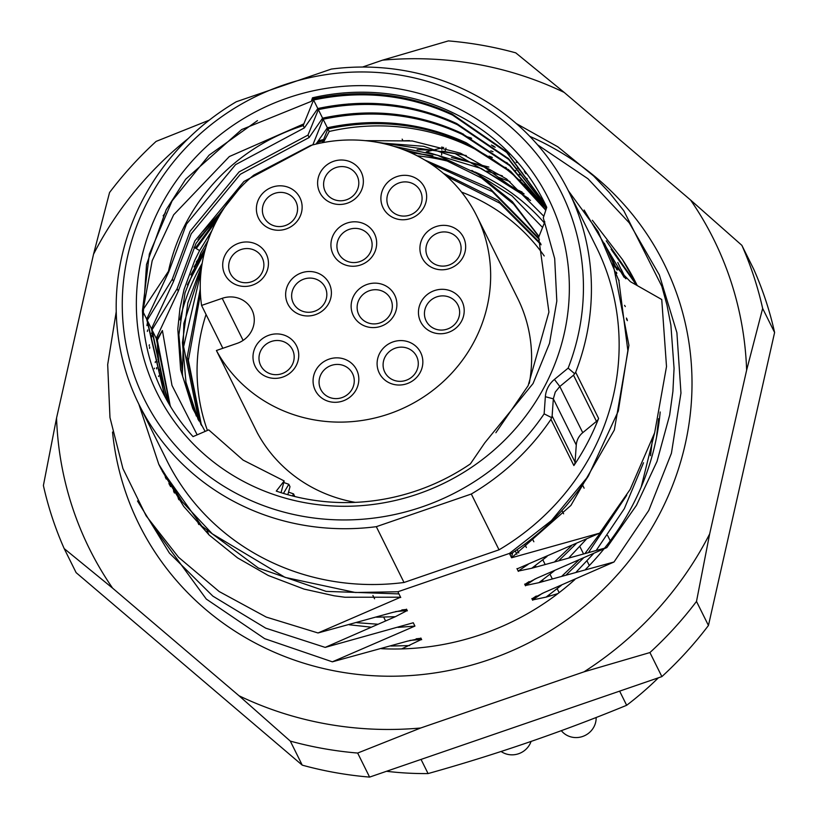 <?xml version="1.0" encoding="UTF-8"?>
<svg xmlns="http://www.w3.org/2000/svg" width="818" height="818" viewBox="0 0 818 818"><rect width="100%" height="100%" fill="white"/><g stroke="black" fill="none" stroke-linecap="round" stroke-linejoin="round"><path stroke-width="1.23" d="M255.564 346.658A23.088 22.014 -26.4 0 0 260.267 372.977A23.088 22.014 -26.4 0 0 296.167 365.636A23.088 22.014 -26.4 0 0 286.423 336.045A23.088 22.014 -26.4 0 0 255.564 346.658M356.249 389.562A23.088 22.014 -26.4 0 0 338.069 357.875A23.088 22.014 -26.4 0 0 315.646 370.585A23.088 22.014 -26.4 0 0 325.39 400.176A23.088 22.014 -26.4 0 0 356.249 389.562M420.278 372.292A23.088 22.014 -26.4 0 0 415.462 345.881A23.088 22.014 -26.4 0 0 387.752 344.48A23.088 22.014 -26.4 0 0 379.675 353.315A23.088 22.014 -26.4 0 0 389.419 382.906A23.088 22.014 -26.4 0 0 420.278 372.292M461.628 321.024A23.088 22.014 -26.4 0 0 462.814 318.366A23.088 22.014 -26.4 0 0 450.544 290.86A23.088 22.014 -26.4 0 0 421.025 302.036A23.088 22.014 -26.4 0 0 430.769 331.627A23.088 22.014 -26.4 0 0 461.628 321.024M422.487 238.079A23.088 22.014 -26.4 0 0 420.973 255.073A23.088 22.014 -26.4 0 0 440.81 269.776A23.088 22.014 -26.4 0 0 463.09 257.067A23.088 22.014 -26.4 0 0 453.346 227.476A23.088 22.014 -26.4 0 0 422.487 238.079M424.072 207.036A23.088 22.014 -26.4 0 0 416.843 178.825A23.088 22.014 -26.4 0 0 383.468 188.048A23.088 22.014 -26.4 0 0 393.213 217.639A23.088 22.014 -26.4 0 0 424.072 207.036M360.789 191.729A23.088 22.014 -26.4 0 0 359.746 169.541A23.088 22.014 -26.4 0 0 339.368 160.093A23.088 22.014 -26.4 0 0 320.175 172.751A23.088 22.014 -26.4 0 0 329.93 202.343A23.088 22.014 -26.4 0 0 360.789 191.729M299.562 217.527A23.088 22.014 -26.4 0 0 293.519 190.134A23.088 22.014 -26.4 0 0 264.429 191.678A23.088 22.014 -26.4 0 0 258.958 198.549A23.088 22.014 -26.4 0 0 268.713 228.14A23.088 22.014 -26.4 0 0 299.562 217.527M225.267 254.715A23.088 22.014 -26.4 0 0 223.191 260.431A23.088 22.014 -26.4 0 0 237.854 285.4A23.088 22.014 -26.4 0 0 265.87 273.693A23.088 22.014 -26.4 0 0 256.126 244.101A23.088 22.014 -26.4 0 0 225.267 254.715M288.212 284.245A23.088 22.014 -26.4 0 0 286.699 301.239A23.088 22.014 -26.4 0 0 306.535 315.942A23.088 22.014 -26.4 0 0 328.826 303.233A23.088 22.014 -26.4 0 0 319.071 273.641A23.088 22.014 -26.4 0 0 288.212 284.245M353.703 295.871A23.088 22.014 -26.4 0 0 360.902 324.051A23.088 22.014 -26.4 0 0 390.892 319.736A23.088 22.014 -26.4 0 0 394.317 314.858A23.088 22.014 -26.4 0 0 384.562 285.267A23.088 22.014 -26.4 0 0 353.703 295.871M333.499 234.541A23.088 22.014 -26.4 0 0 348.867 265.901A23.088 22.014 -26.4 0 0 374.102 253.519A23.088 22.014 -26.4 0 0 364.358 223.927A23.088 22.014 -26.4 0 0 333.499 234.541M222.844 348.284L201.565 305.431A146.545 139.684 -26.4 0 1 253.713 175.175L310.574 145.492A146.545 139.684 -26.4 0 1 412.415 153.477A146.545 139.684 -26.4 0 1 476.689 215.85A146.545 139.684 -26.4 0 1 446.199 378.826A146.545 139.684 -26.4 0 1 278.468 408.611A146.545 139.684 -26.4 0 1 216.412 350.503L237.056 343.396A24.867 23.702 -26.4 0 0 251.504 331.086A24.867 23.702 -26.4 0 0 251.913 309.797A24.867 23.702 -26.4 0 0 222.21 298.325L243.11 340.4M201.565 305.431L222.21 298.325M206.054 314.48A191.218 182.271 -26.4 0 0 207.424 430.421M216.412 350.503L257.373 432.957A146.545 139.684 -26.4 0 0 319.429 491.076A146.545 139.684 -26.4 0 0 355.37 502.375M230.666 258.345A17.761 16.933 -26.4 0 0 230.379 273.549A17.761 16.933 -26.4 0 0 245.962 282.742A17.761 16.933 -26.4 0 0 261.903 272.946A17.761 16.933 -26.4 0 0 262.2 257.742A17.761 16.933 -26.4 0 0 246.617 248.549A17.761 16.933 -26.4 0 0 230.666 258.345M576.271 445.012L575.054 462.17A7.106 6.769 153.6 0 1 573.868 465.554A239.807 228.58 153.6 0 0 587.59 442.63A239.807 228.58 153.6 0 0 598.612 418.438A7.106 6.769 153.6 0 1 596.465 421.372L582.743 432.681A17.761 16.933 -26.4 0 0 576.271 445.012L553.336 398.836L555.279 392.067L559.809 386.505L573.53 375.196L575.668 372.251A239.807 228.58 153.6 0 0 568.571 191.207L596.291 247.005A239.807 228.58 153.6 0 1 592.365 452.242A239.807 228.58 153.6 0 1 499.031 549.819L404.02 582.488A239.807 228.58 153.6 0 1 166.76 460.36L139.04 404.562A239.807 228.58 -26.4 0 0 376.311 526.68L404.02 582.488M499.031 549.819L471.311 494.021A239.807 228.58 -26.4 0 0 550.933 419.378L552.119 415.994L553.336 398.836L545.361 396.699A24.877 23.712 153.6 0 1 548.08 387.221A24.877 23.712 153.6 0 1 554.42 379.44L568.142 368.131A232.701 221.801 -26.4 0 0 447.456 88.313A232.701 221.801 -26.4 0 0 148.252 200.308A232.701 221.801 -26.4 0 0 235.114 492.784A232.701 221.801 -26.4 0 0 544.134 413.857L545.361 396.699M568.571 191.207A239.807 228.58 153.6 0 0 331.3 69.08L236.3 101.749A239.807 228.58 -26.4 0 0 142.966 199.316A239.807 228.58 -26.4 0 0 139.04 404.562M471.311 494.021L376.311 526.68M517.099 568.878L599.676 533.142L511.577 557.774L509.42 553.418L551.434 520.606L588.428 475.943L618.306 411.055L627.856 350.564L618.858 280.584L598.04 231.443L568.367 190.778M359.112 299.511A17.761 16.933 -26.4 0 0 358.816 314.705A17.761 16.933 -26.4 0 0 374.399 323.908A17.761 16.933 -26.4 0 0 390.35 314.112A17.761 16.933 -26.4 0 0 390.636 298.907A17.761 16.933 -26.4 0 0 375.053 289.715A17.761 16.933 -26.4 0 0 359.112 299.511M417.139 155.798A217.24 207.077 153.6 0 1 449.951 161.729M432.824 155.798L410.534 152.618M542.569 227.465L512.048 195.921L471.863 170.451M325.584 176.381A17.761 16.933 -26.4 0 0 325.288 191.586A17.761 16.933 -26.4 0 0 340.871 200.778A17.761 16.933 -26.4 0 0 356.822 190.983A17.761 16.933 -26.4 0 0 357.108 175.778A17.761 16.933 -26.4 0 0 341.525 166.586A17.761 16.933 -26.4 0 0 325.584 176.381M317.098 142.547L323.049 140.86M196.238 248.58L217.056 219.93M380.421 142.935L423.632 146.299L484.225 167.066L530.534 200.471M187.353 284.838L204.357 252.895M201.402 268.509L183.876 323.407L182.342 374.818M443.315 173.273L498.182 200.451L540.729 243.519M200.257 288.979L187.169 357.251L200.809 424.337M539.001 238.375L489.839 188.324L424.654 159.96M201.913 264.981L187.843 302.957L182.445 342.64L185.952 382.139L198.191 419.634M538.98 236.422L512.324 201.586L477.876 174.019L437.518 155.226L393.478 146.228M211.934 230.553L199.602 250.574L193.999 247.251M326.341 129.224L327.916 128.876L329.204 131.473A213.161 203.181 153.6 0 1 467.712 145.522A213.161 203.181 153.6 0 1 545.739 210.4M322.292 142.741L327.916 128.876C376.495 118.569 422.834 123.6 466.935 143.958L510.831 172.097L545.8 210.236M543.827 216.238L506.628 178.999L460.524 153.181L412.2 140.952L365.237 140.655M323.396 142.526L329.204 131.473M545.862 210.022L510.698 171.351L466.383 142.853C422.282 122.485 375.943 117.465 327.364 127.772L316.034 144.091M318.202 140.962L323.621 139.459M195.349 248.048L219.694 215.206M375.257 141.974L455.186 153.61L523.684 193.559M190.829 274.868L205.206 249.643M409.961 152.363L432.446 155.686M257.486 120.624L209.122 155.154L172.117 200.86L149.357 254.009L142.455 310.635L142.864 319.593L146.524 264.49L166.156 209.786L185.655 179.234L241.617 129.581L311.321 101.35L312.476 97.802L313.028 98.906C361.607 88.6 407.947 93.63 452.047 113.988L506.352 151.514L545.238 204.142M164.694 396.188L146.678 319.153L142.455 310.635L143.671 308.693M312.006 100.369L313.58 100.011L317.803 108.528C366.392 98.221 412.732 103.252 456.822 123.61L508.54 158.672L546.69 207.486M167.271 400.932L151.463 328.775L147.23 320.257L147.189 318.018M316.791 109.98L318.355 109.632L322.589 118.15C371.167 107.843 417.507 112.864 461.608 133.232L509.583 164.899L546.373 208.447M167.578 401.474L152.005 329.879L156.238 338.386L169.98 405.605M170.297 406.137L156.749 337.261M546.332 208.6L509.706 165.625L462.15 134.336C418.059 113.978 371.72 108.947 323.13 119.254L327.364 127.772M239.091 189.009L196.023 243.365L178.314 291.106L177.117 288.703L152.005 329.879L151.974 327.64M321.566 119.602L323.13 119.254L312.834 144.888M164.98 396.74L147.23 320.257L172.332 279.081L190.042 231.33L239.142 171.862L307.977 135.103L318.355 109.632C366.934 99.326 413.274 104.356 457.374 124.714L508.653 159.377L546.669 207.567M317.803 108.528L304.388 127.884L303.263 125.624A193.621 184.551 -26.4 0 0 185.962 223.099A193.621 184.551 -26.4 0 0 168.457 271.259L143.201 309.449L152.189 260.686L173.641 214.827L229.337 156.555L303.856 123.866L313.58 100.011C362.159 89.704 408.499 94.735 452.599 115.103L506.679 152.404L545.514 204.694M142.864 319.593A213.161 203.181 -26.4 0 0 162.659 392.221A213.161 203.181 -26.4 0 0 193.038 436.618L208.702 429.869L243.12 460.115L284.183 480.943L281.044 492.671M168.457 271.259L168.753 271.862L146.678 319.153M303.263 125.624L303.856 123.866M304.388 127.884L235.543 164.663L186.463 224.122L168.753 271.862M544.829 221.79L538.622 237.322L548.929 312.057L528.131 385.687L495.882 432.732M283.457 493.418L288.805 484.287L289.991 486.69L287.854 494.706M288.805 484.287L283.764 482.508M172.332 279.081L173.528 281.484L151.463 328.775M307.977 135.103L309.163 137.506L240.318 174.285L191.238 233.743L173.528 281.484M322.589 118.15L309.163 137.506M292.394 495.923L293.58 493.908L294.725 496.506M293.58 493.908L288.539 492.129M178.314 291.106L156.238 338.386M177.117 288.703L194.827 240.952L243.917 181.484L312.752 144.725M208.007 240.615L200.799 252.977L185.001 292.885L178.876 334.828L182.721 376.607L196.32 416.045M403.182 149.561L444.113 159.5L481.546 177.987L513.653 204.132L538.888 236.668M198.835 420.82L183.61 346.699L201.023 271.699M430.125 163.385L492.252 191.576L539.44 239.654M201.484 425.503L188.375 360.349L200.441 293.979M541.138 244.807L499.818 203.181L446.904 176.432M338.897 238.171A17.761 16.933 -26.4 0 0 338.611 253.376A17.761 16.933 -26.4 0 0 354.194 262.568A17.761 16.933 -26.4 0 0 370.135 252.772A17.761 16.933 -26.4 0 0 370.431 237.568A17.761 16.933 -26.4 0 0 354.848 228.375A17.761 16.933 -26.4 0 0 338.897 238.171M427.886 241.719A17.761 16.933 -26.4 0 0 427.599 256.924A17.761 16.933 -26.4 0 0 443.182 266.116A17.761 16.933 -26.4 0 0 459.123 256.32A17.761 16.933 -26.4 0 0 459.419 241.116A17.761 16.933 -26.4 0 0 443.837 231.923A17.761 16.933 -26.4 0 0 427.886 241.719M170.717 406.822A213.161 203.181 153.6 0 1 157.23 340.39L156.79 339.501L162.414 330.523L171.974 385.37L197.169 434.839M205.113 431.413L192.762 408.581L180.635 369.808L177.803 329.02L179.94 308.509L184.081 289.46L194.725 260.38L199.602 250.574M157.23 340.39L162.414 330.523M268.099 167.659L291.126 155.645M312.476 97.802A213.161 203.181 -26.4 0 1 450.984 111.851A213.161 203.181 -26.4 0 1 544.471 202.578A213.161 203.181 -26.4 0 1 546.751 207.312L543.295 217.864L554.686 258.58L556.813 301.075L549.502 343.386L533.06 383.519L484.757 442.865L470.391 463.888A213.161 203.181 -26.4 0 1 276.279 491.086L284.183 480.953M160.747 206.156A218.488 208.263 153.6 0 1 452.702 105.767A218.488 208.263 153.6 0 1 544.952 385.759A218.488 208.263 153.6 0 1 252.997 486.148A218.488 208.263 153.6 0 1 160.747 206.156M313.028 98.906L311.321 101.35M568.142 368.131L574.757 373.806M551.721 417.671L544.134 413.857M458.1 132.475A239.807 228.58 153.6 0 1 463.397 134.091M491.403 145.072A239.807 228.58 153.6 0 1 493.898 146.258M508.039 153.723A239.807 228.58 153.6 0 1 509.369 154.5M343.846 94.326L344.388 95.43M348.621 103.947L349.174 105.052M353.396 113.559L353.949 114.673M208.866 226.78L214.878 224.193M235.564 192.956L234.306 193.385M402.149 139.132L402.977 140.798M409.491 140.635L403.847 140.788L412.65 141.003M426.229 151.892L443.653 147.424M432.201 150.338A259.347 247.2 -26.4 0 0 417.108 149.735M637.089 285.472L606.261 240.84M592.355 220.287L622.375 259.429L636.547 284.132M622.375 259.429A259.347 247.2 153.6 0 1 636.486 283.999A259.347 247.2 153.6 0 1 637.253 285.564M660.187 411.975A259.347 247.2 153.6 0 1 632.232 505.964A259.347 247.2 153.6 0 1 604.584 548.142M603.991 548.878A259.347 247.2 153.6 0 1 585.514 569.451M574.911 579.522A259.347 247.2 153.6 0 1 481.638 634.369A259.347 247.2 153.6 0 1 381.474 648.694M486.638 171.044L502.364 175.86M524.307 184.51L525.258 184.95M531.158 187.711L531.761 188.007M611.107 249.275L636.496 285.134M152.076 524.87L206.279 599.062L264.695 638.674L332.353 661.823L407.446 641.148L421.014 638.306L416.157 638.797M159.796 369.347L159.622 370.278M158.661 375.902L158.569 376.464M529.788 136.35A293.089 279.378 153.6 0 1 659.288 514.553A293.089 279.378 153.6 0 1 346.372 672.928A293.089 279.378 153.6 0 1 112.526 432.047M376.505 617.171L395.309 616.721L325.186 647.396L413.274 622.764L414.93 626.087L398.069 627.375M370.666 627.12L349.266 624.778M170.553 486.649L169.858 484.921M156.494 368.397L156.616 367.619M157.925 359.828L158.171 358.54M414.93 626.087L332.353 661.823M377.476 624.195L356.883 622.692M169.612 485.043L168.907 483.326M154.336 368.744L154.408 368.182M155.226 362.579L155.379 361.648M157.076 352.415L157.383 350.902M196.259 262.046L199.101 258.089M325.186 647.396L265.727 628.152L212.833 596.107L169.377 553.029L137.496 500.974M219.96 214.756L198.876 238.191M152.179 334.746L151.79 336.484M149.714 347.026L149.53 348.09M166.279 479.072L165.512 477.375L166.269 479.062M395.605 611.567L407.211 610.545L395.309 616.721M406.515 609.154L407.354 610.831M222.363 210.799L202.925 231.463M152.066 331.811L151.637 333.652M149.357 344.787L149.162 345.912M165.205 476.812L165.962 478.489M401.822 609.931L406.658 609.441L393.11 612.293L318.018 632.968L266.269 617.089L219.152 591.526L178.549 557.273L146.105 515.8L122.935 468.612L109.97 417.538L107.69 364.583L116.238 311.648M147.7 329.951L147.352 331.423M165.471 212.731L163.119 215.799M400.585 597.212L344.93 597.242L334.255 595.811L303.989 589.072L268.284 575.494L237.609 557.917L209.203 535.064L183.702 506.403L162.036 470.79M400.595 597.222L318.018 632.968M398.939 593.899L326.167 591.394L258.437 568.07L201.76 526.056L161.197 469.133L158.774 464.256L182.087 501.587L212.271 533.817L285.093 577.396L355.37 592.508L397.885 591.762L399.082 594.185M398.795 593.612L400.738 597.508M557.896 593.612L546.087 597.109L532.518 599.962L542.436 593.285M532.671 600.238L531.843 598.571M536.301 596.025L531.986 598.858L543.888 592.672L614.011 561.997L538.919 582.672L525.35 585.524L535.269 578.847M525.504 585.811L524.675 584.134M529.134 581.598L524.819 584.42L536.72 578.244L606.844 547.569L531.751 568.244L518.183 571.097L528.142 564.389M518.336 571.383L516.956 568.592M509.42 553.418L397.885 591.762M420.861 638.02L421.689 639.696M409.951 640.422L421.546 639.4L401.638 648.919M390.84 646.026L409.644 645.586M156.627 368.938L156.759 368.284M158.211 361.883L158.467 360.85M162.874 383.386L162.782 384.02M174.479 493.029L173.835 491.281L174.469 493.019M162.414 381.587L162.322 382.272M173.488 490.749L174.132 492.497M138.825 404.133L158.774 464.256M146.943 325.605A239.807 228.58 153.6 0 1 147.322 323.335M599.676 533.142L630.136 489.44L654.656 432.794L666.506 366.576L661.742 299.511L630.412 281.689L613.96 264.807L612.794 262.2L615.361 267.363M617.212 270.124L611.353 257.363M607.938 250.748L607.631 250.185L607.938 250.748M494.747 146.923L492.681 146.023M470.851 137.905L466.976 136.698M531.751 568.244L547.027 556.485M624.134 277.384L584.124 210.022M516.311 123.559L557.866 146.841L593.694 176.034L609.533 192.782L623.827 210.788L661.813 286.269L667.007 305.206L670.893 325.186L674.063 368.386L672.907 391.413L669.656 415.094L657.018 461.434L636.455 505.35L606.844 547.569M559.205 560.279L576.046 543.837M625.422 278.406L617.784 262.476M516.935 162.567L516.107 162.138M507.937 158.109L506.587 157.485M493.029 151.698L490.759 150.819M610.944 257.609L610.596 257.016M524.9 172.138L524.307 171.8M518.387 168.528L517.395 167.997M507.446 163.027L505.769 162.24M525.984 173.539L525.432 173.222M519.839 170.103L518.909 169.602M509.532 164.847L507.958 164.101M491.802 157.189L489.021 156.136M538.919 582.672L554.175 570.923M569.154 557.518L586.342 539.215M625.76 278.662L621.424 269.674M614.011 561.997L648.766 510.473L671.425 453.254L680.965 393.039L676.895 332.65L659.349 274.93L629.216 222.803L587.978 178.764L537.6 144.847M441.914 146.923L441.72 149.418M441.659 155.001L441.597 151.013M566.373 574.706L583.214 558.275M588.653 552.273L626.731 495.268M625.934 278.785L624.952 276.903M527.181 178.631L526.547 178.283M520.156 174.991L519.103 174.469M508.622 169.612L506.874 168.866M466.301 155.563L441.802 151.044M613.909 265.083L613.531 264.48M529.226 184.96L528.459 184.531M520.78 180.461L519.502 179.817M488.888 167.066L451.505 157.557M614.124 265.656L613.745 265.052M530.483 186.453L529.757 186.044M546.087 597.109L561.352 585.361M576.322 571.946L593.51 553.653M596.342 550.258L624.328 508.673L643.521 462.753M444.951 151.483L446.004 148.119M656.476 437.61L658.592 418.693M531.271 191.432L530.453 191.003M510.003 181.616L498.172 177.169M616.629 272.701L616.21 272.077M539.236 201.003L538.643 200.666M522.068 192.025L518.244 190.257M616.833 273.284L616.404 272.66M540.32 202.404L539.768 202.087M523.827 193.692L521.107 192.404M522.416 172.987L521.782 172.751M515.851 170.706L514.931 170.4M506.27 167.71L504.921 167.322M619.103 280.451L618.633 279.817M627.365 320.646A235.359 224.347 -26.4 0 0 626.527 319.235M207.557 531.751A235.359 224.347 -26.4 0 0 208.876 534.747M511.577 557.764L570.913 505.422L614.349 429.971L628.919 345.329L612.794 262.2L604.338 243.253L616.803 269.551M544.236 255.962A191.218 182.271 -26.4 0 0 461.567 192.097M421.045 759.411L428.07 773.572A319.736 304.766 153.6 0 1 386.525 771.282M619.625 691.128L626.66 705.29C562.314 731.773 496.117 754.533 428.07 773.572M658.398 677.805A319.736 304.766 153.6 0 1 626.66 705.29M293.621 287.885A17.761 16.933 -26.4 0 0 293.325 303.089A17.761 16.933 -26.4 0 0 308.907 312.282A17.761 16.933 -26.4 0 0 324.858 302.486A17.761 16.933 -26.4 0 0 325.145 287.282A17.761 16.933 -26.4 0 0 309.562 278.089A17.761 16.933 -26.4 0 0 293.621 287.885M511.342 557.293A19.54 18.63 -26.4 0 0 512.579 552.733M388.867 191.688A17.761 16.933 -26.4 0 0 388.57 206.882A17.761 16.933 -26.4 0 0 404.153 216.085A17.761 16.933 -26.4 0 0 420.104 206.289A17.761 16.933 -26.4 0 0 420.391 191.085A17.761 16.933 -26.4 0 0 404.808 181.893A17.761 16.933 -26.4 0 0 388.867 191.688M501.076 751.466A19.54 18.63 -26.4 0 0 503.827 753.041A19.54 18.63 -26.4 0 0 531.087 741.405M260.962 350.288A17.761 16.933 -26.4 0 0 260.676 365.493A17.761 16.933 -26.4 0 0 276.259 374.685A17.761 16.933 -26.4 0 0 292.2 364.889A17.761 16.933 -26.4 0 0 292.486 349.685A17.761 16.933 -26.4 0 0 276.913 340.493A17.761 16.933 -26.4 0 0 260.962 350.288M561.312 730.648A19.54 18.63 -26.4 0 0 567.856 735.781A19.54 18.63 -26.4 0 0 596.138 717.488M321.045 374.215A17.761 16.933 -26.4 0 0 320.748 389.419A17.761 16.933 -26.4 0 0 336.331 398.611A17.761 16.933 -26.4 0 0 352.282 388.816A17.761 16.933 -26.4 0 0 352.568 373.611A17.761 16.933 -26.4 0 0 336.985 364.419A17.761 16.933 -26.4 0 0 321.045 374.215M385.074 356.945A17.761 16.933 -26.4 0 0 384.787 372.149A17.761 16.933 -26.4 0 0 400.36 381.341A17.761 16.933 -26.4 0 0 416.311 371.546A17.761 16.933 -26.4 0 0 416.597 356.341A17.761 16.933 -26.4 0 0 401.014 347.149A17.761 16.933 -26.4 0 0 385.074 356.945M549.389 594.706A19.54 18.63 153.6 0 1 549.686 596.036M426.423 305.676A17.761 16.933 -26.4 0 0 426.127 320.871A17.761 16.933 -26.4 0 0 441.71 330.073A17.761 16.933 -26.4 0 0 457.661 320.278A17.761 16.933 -26.4 0 0 457.947 305.073A17.761 16.933 -26.4 0 0 442.364 295.881A17.761 16.933 -26.4 0 0 426.423 305.676M264.357 202.179A17.761 16.933 -26.4 0 0 264.071 217.383A17.761 16.933 -26.4 0 0 279.654 226.576A17.761 16.933 -26.4 0 0 295.595 216.78A17.761 16.933 -26.4 0 0 295.891 201.586A17.761 16.933 -26.4 0 0 280.308 192.383A17.761 16.933 -26.4 0 0 264.357 202.179M178.385 498.019L178.968 499.798L178.406 498.039M178.027 497.497L178.61 499.277M762.652 308.437L774.605 332.486A371.249 353.877 -26.4 0 0 753.818 269.408L741.875 245.349A371.249 353.877 153.6 0 1 762.652 308.437L746.63 370.165L709.656 533.919A348.396 332.088 153.6 0 1 707.918 537.283A348.396 332.088 153.6 0 1 584.032 671.834L420.677 728A348.396 332.088 153.6 0 1 238.999 695.75L112.618 588.162L64.182 548.592A371.249 353.877 153.6 0 1 43.395 485.514L56.554 418.008A348.396 332.088 -26.4 0 0 112.618 588.162M774.605 332.486L708.449 625.473A371.249 353.877 -26.4 0 1 661.874 676.609L369.603 777.1A371.249 353.877 153.6 0 1 302.241 765.147L76.125 572.651L64.182 548.592M56.554 418.008L93.528 254.255L109.551 192.527A371.249 353.877 153.6 0 1 156.126 141.391L209.255 120.164M362.548 67.035L382.507 60.174L448.397 40.9A371.249 353.877 153.6 0 1 515.759 52.853L564.195 92.424L690.566 200.011L741.875 245.349M93.528 254.255A348.396 332.088 153.6 0 1 95.277 250.891A348.396 332.088 153.6 0 1 188.406 138.406M746.63 370.165A348.396 332.088 -26.4 0 0 690.566 200.011M382.507 60.174A348.396 332.088 153.6 0 1 564.195 92.424M420.677 728L357.66 753.051A371.249 353.877 153.6 0 1 290.298 741.098L238.999 695.75M290.298 741.098L302.241 765.147M709.656 533.919L696.496 601.424A371.249 353.877 153.6 0 1 649.921 652.56L584.032 671.834M357.66 753.051L369.603 777.1M649.921 652.56L661.874 676.609M696.496 601.424L708.449 625.473M529.277 383.427A146.545 139.684 -26.4 0 0 517.651 298.314L476.689 215.85M552.119 415.994L575.054 462.17M588.428 475.943C568.029 507.651 541.864 533.827 509.931 554.451M475.033 172.005A210.134 200.298 153.6 0 1 544.369 222.956M179.909 319.899A210.134 200.298 153.6 0 1 198.293 270.39A210.134 200.298 153.6 0 1 202.189 263.304M554.42 379.44L559.809 386.505L582.743 432.681M596.465 421.372L573.53 375.196M598.612 418.438L575.668 372.251M550.933 419.378L573.868 465.554M612.794 262.2L604.768 244.122M607.13 249.091L607.426 249.654M625.3 306.566A240.042 228.805 -26.4 0 0 624.563 305.37M627.232 319.593A235.359 224.347 -26.4 0 0 626.394 318.049M206.954 531.168A235.359 224.347 -26.4 0 0 208.488 534.379M197.598 521.71A240.042 228.805 -26.4 0 0 198.774 524.522M528.53 198.385L481.26 168.498L427.078 152.117M205.768 247.67L194.05 266.954M219.388 215.737L197.997 239.746M152.209 335.227L151.821 336.944M149.766 347.364L149.592 348.407M162.854 384.276L162.935 383.642M495.187 147.26L493.142 146.371M471.669 138.344L467.855 137.148M554.941 561.485L571.383 545.903M526.138 173.743L525.596 173.436M520.064 170.349L519.144 169.858M509.87 165.144L508.315 164.408M492.385 157.567L489.645 156.524M562.109 575.913L578.541 560.35M585.218 553.183L612.079 517.344M614.134 265.676L613.745 265.063M530.667 186.678L529.952 186.279M641.169 487.139L654.502 433.274M616.833 273.304L616.414 272.691M540.473 202.608L539.931 202.291M524.113 193.968L521.567 192.762M650.535 455.687L652.386 439.808M516.884 554.256L515.248 550.954M589.318 565.555L587.038 560.954M583.408 553.663L579.86 546.526M563.612 513.806L561.966 510.483M610.259 540.81L607.631 535.524M604.4 529.001L603.899 528.009M584.113 488.172L582.467 484.859M543.193 581.404L542.528 580.054M536.025 566.966L535.361 565.627M526.373 547.539L524.727 544.226M559.144 592.651L557.191 588.735M552.232 578.745L550.023 574.297M545.064 564.318L542.855 559.87M533.857 541.761L532.211 538.438M518.806 552.948L517.16 549.645M385.503 620.801L383.693 617.161M374.562 598.776L372.906 595.453"/></g></svg>
